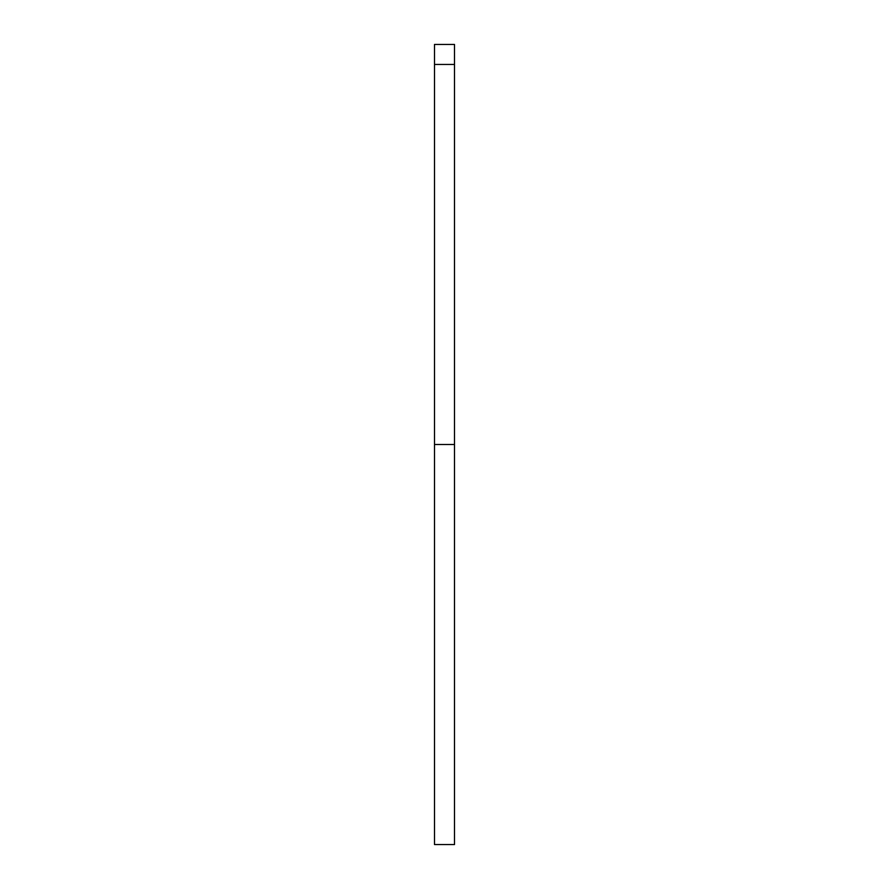 <?xml version="1.0" encoding="UTF-8"?>
<svg xmlns="http://www.w3.org/2000/svg" width="889" height="889" viewBox="0 0 889 889"><rect width="100%" height="100%" fill="white"/><g stroke="black" fill="none" stroke-linecap="round" stroke-linejoin="round"><path stroke-width="1.33" d="M454.501 444.5L434.499 444.5L434.499 844.55L454.501 844.55L454.501 64.453L434.499 64.453L434.499 44.45L454.501 44.45L454.501 64.453M434.499 444.5L434.499 64.453"/></g></svg>
